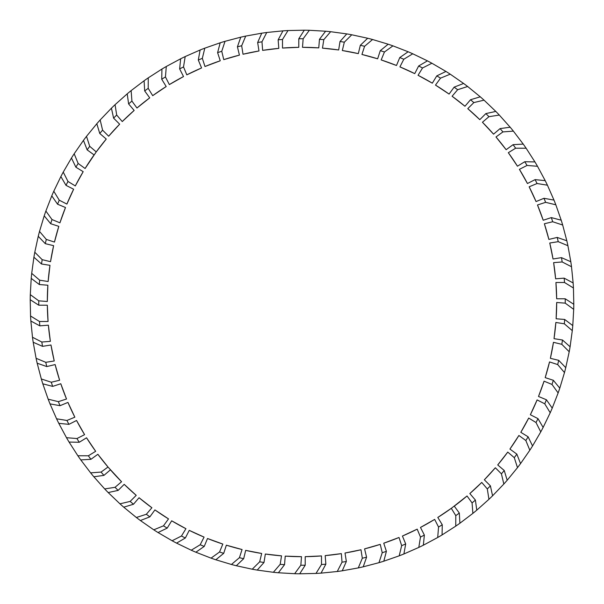 <?xml version="1.0" encoding="UTF-8"?>
<svg xmlns="http://www.w3.org/2000/svg" width="604" height="604" viewBox="0 0 604 604"><rect width="100%" height="100%" fill="white"/><g stroke="black" fill="none" stroke-linecap="round" stroke-linejoin="round"><path stroke-width="0.91" d="M294.654 573.702L300.837 565.238A263.246 263.246 0 0 0 305.209 565.223L305.209 556.661A254.684 254.684 0 0 0 321.494 555.929L321.494 564.514L315.99 573.438L299.712 573.792A271.808 271.808 0 0 1 294.654 573.702L278.391 572.773A271.808 271.808 0 0 1 273.355 572.29L257.221 570.085A271.808 271.808 0 0 1 252.238 569.21L236.323 565.744A271.808 271.808 0 0 1 231.423 564.476L215.832 559.78A271.808 271.808 0 0 1 211.053 558.134L195.87 552.222A271.808 271.808 0 0 1 191.234 550.206L176.564 543.124A271.808 271.808 0 0 1 172.102 540.754L158.037 532.539A271.808 271.808 0 0 1 153.771 529.821L140.392 520.535A271.808 271.808 0 0 1 136.353 517.492L123.745 507.179A271.808 271.808 0 0 1 119.954 503.827L108.192 492.562A271.808 271.808 0 0 1 104.681 488.923L93.839 476.767A271.808 271.808 0 0 1 90.623 472.864L80.77 459.901A271.808 271.808 0 0 1 77.863 455.756L69.06 442.053A271.808 271.808 0 0 1 66.493 437.696L58.792 423.344A271.808 271.808 0 0 1 56.572 418.799L50.019 403.887A271.808 271.808 0 0 1 48.161 399.184L42.801 383.804A271.808 271.808 0 0 1 41.321 378.965L37.176 363.215A271.808 271.808 0 0 1 36.089 358.278L33.19 342.249A271.808 271.808 0 0 1 32.488 337.243L30.864 321.034A271.808 271.808 0 0 1 30.555 315.99L30.208 299.705A271.808 271.808 0 0 1 30.298 294.646L31.219 278.384A271.808 271.808 0 0 1 31.71 273.355L33.907 257.213A271.808 271.808 0 0 1 34.79 252.23L38.248 236.315A271.808 271.808 0 0 1 39.517 231.423L44.213 215.824A271.808 271.808 0 0 1 45.866 211.045L51.77 195.87A271.808 271.808 0 0 1 53.786 191.226L60.868 176.564A271.808 271.808 0 0 1 63.246 172.095L71.453 158.029A271.808 271.808 0 0 1 74.171 153.763L83.458 140.385A271.808 271.808 0 0 1 86.508 136.345L96.814 123.737A271.808 271.808 0 0 1 100.166 119.947L111.43 108.184A271.808 271.808 0 0 1 115.07 104.673L127.225 93.831A271.808 271.808 0 0 1 131.128 90.615L144.099 80.762A271.808 271.808 0 0 1 148.244 77.863L161.94 69.052A271.808 271.808 0 0 1 166.296 66.485L180.649 58.784A271.808 271.808 0 0 1 185.194 56.565L200.105 50.011A271.808 271.808 0 0 1 204.809 48.161L220.188 42.793A271.808 271.808 0 0 1 225.028 41.314L240.777 37.176A271.808 271.808 0 0 1 245.715 36.081L261.743 33.19A271.808 271.808 0 0 1 266.757 32.488L282.959 30.857A271.808 271.808 0 0 1 288.01 30.547L304.288 30.2A271.808 271.808 0 0 1 309.346 30.291L325.609 31.219A271.808 271.808 0 0 1 330.645 31.702L346.779 33.907A271.808 271.808 0 0 1 351.762 34.783L367.677 38.248A271.808 271.808 0 0 1 372.577 39.509L388.168 44.213A271.808 271.808 0 0 1 392.947 45.859L408.13 51.763A271.808 271.808 0 0 1 412.766 53.786L427.436 60.861A271.808 271.808 0 0 1 431.898 63.239L445.963 71.446A271.808 271.808 0 0 1 450.229 74.171L463.608 83.458A271.808 271.808 0 0 1 467.647 86.5L480.256 96.806A271.808 271.808 0 0 1 484.046 100.158L495.809 111.43A271.808 271.808 0 0 1 499.319 115.07L510.161 127.218A271.808 271.808 0 0 1 513.377 131.121L523.23 144.092A271.808 271.808 0 0 1 526.137 148.237L534.94 161.94A271.808 271.808 0 0 1 537.507 166.296L545.208 180.641A271.808 271.808 0 0 1 547.428 185.194L553.981 200.098A271.808 271.808 0 0 1 555.839 204.809L561.199 220.188A271.808 271.808 0 0 1 562.679 225.02L566.824 240.777A271.808 271.808 0 0 1 567.911 245.715L570.81 261.743A271.808 271.808 0 0 1 571.512 266.749L573.136 282.951A271.808 271.808 0 0 1 573.445 288.002L573.792 304.288A271.808 271.808 0 0 1 573.702 309.346L572.781 325.601A271.808 271.808 0 0 1 572.29 330.637L570.093 346.779A271.808 271.808 0 0 1 569.21 351.755L565.752 367.67A271.808 271.808 0 0 1 564.483 372.57L559.787 388.161A271.808 271.808 0 0 1 558.134 392.947L552.23 408.123A271.808 271.808 0 0 1 550.214 412.759L543.132 427.428A271.808 271.808 0 0 1 540.754 431.898L532.547 445.963A271.808 271.808 0 0 1 529.829 450.229L520.542 463.608A271.808 271.808 0 0 1 517.492 467.647L507.186 480.256A271.808 271.808 0 0 1 503.834 484.038L492.57 495.801A271.808 271.808 0 0 1 488.93 499.319L476.775 510.161A271.808 271.808 0 0 1 472.872 513.377L459.901 523.23A271.808 271.808 0 0 1 455.756 526.129L442.06 534.933A271.808 271.808 0 0 1 437.704 537.5L423.351 545.208A271.808 271.808 0 0 1 418.806 547.42L403.895 553.981A271.808 271.808 0 0 1 399.191 555.831L383.812 561.199A271.808 271.808 0 0 1 378.972 562.671L363.223 566.816A271.808 271.808 0 0 1 358.285 567.911L342.257 570.803A271.808 271.808 0 0 1 337.243 571.505L321.041 573.136A271.808 271.808 0 0 1 315.99 573.438L315.318 573.475M309.346 30.291L303.163 38.754A263.246 263.246 0 0 0 302 38.754A263.246 263.246 0 0 0 298.791 38.769L304.288 30.2M74.171 153.763L78.158 163.458A263.246 263.246 0 0 0 75.885 167.202L71.453 158.029M53.786 191.226L59.245 200.181A263.246 263.246 0 0 0 57.584 204.227L51.77 195.87M63.246 172.095L67.98 181.449A263.246 263.246 0 0 0 66.01 185.352L60.868 176.564M100.166 119.947L102.582 130.147A263.246 263.246 0 0 0 99.758 133.484L96.814 123.737M86.508 136.345L89.717 146.327A263.246 263.246 0 0 0 87.157 149.875L83.458 140.385M34.79 252.23L42.182 259.667A263.246 263.246 0 0 0 41.517 263.993L33.907 257.213M30.298 294.646L38.762 300.83A263.246 263.246 0 0 0 38.777 305.209L30.208 299.705M31.71 273.355L39.66 280.18A263.246 263.246 0 0 0 39.336 284.544L31.219 278.384M45.866 211.045L52.004 219.546A263.246 263.246 0 0 0 50.668 223.707L44.213 215.824M39.517 231.423L46.304 239.411A263.246 263.246 0 0 0 45.3 243.669L38.248 236.315M225.028 41.314L221.759 51.28A263.246 263.246 0 0 0 217.606 52.646L220.188 42.793M204.809 48.161L202.332 58.346A263.246 263.246 0 0 0 198.301 60.038L200.105 50.011M266.757 32.488L261.97 41.812A263.246 263.246 0 0 0 257.651 42.514L261.743 33.19M245.715 36.081L241.676 45.753A263.246 263.246 0 0 0 237.425 46.795L240.777 37.176M148.244 77.863L148.214 88.343A263.246 263.246 0 0 0 144.681 90.932L144.099 80.762M115.07 104.673L116.685 115.032A263.246 263.246 0 0 0 113.597 118.135L111.43 108.184M131.128 90.615L131.921 101.072A263.246 263.246 0 0 0 128.607 103.926L127.225 93.831M185.194 56.565L183.525 66.916A263.246 263.246 0 0 0 179.637 68.916L180.649 58.784M166.296 66.485L165.451 76.934A263.246 263.246 0 0 0 161.729 79.237L161.94 69.052M153.771 529.821L163.465 525.835A263.246 263.246 0 0 0 167.202 528.107L158.037 532.539M191.234 550.206L200.188 544.755A263.246 263.246 0 0 0 204.235 546.409L195.87 552.222M172.102 540.754L181.457 536.02A263.246 263.246 0 0 0 185.36 537.99L176.564 543.124M119.954 503.827L130.154 501.411A263.246 263.246 0 0 0 133.492 504.242L123.745 507.179M136.353 517.492L146.334 514.276A263.246 263.246 0 0 0 149.883 516.835L140.392 520.535M252.238 569.21L259.675 561.811A263.246 263.246 0 0 0 263.993 562.483L257.221 570.085M305.209 565.223L299.712 573.792M273.355 572.29L280.188 564.332A263.246 263.246 0 0 0 284.552 564.657L278.391 572.773M211.053 558.134L219.546 551.996A263.246 263.246 0 0 0 223.714 553.332L215.832 559.78M231.423 564.476L239.418 557.688A263.246 263.246 0 0 0 243.676 558.7L236.323 565.744M36.089 358.278L45.761 362.317A263.246 263.246 0 0 0 46.795 366.568L37.176 363.215M48.161 399.184L58.354 401.66A263.246 263.246 0 0 0 60.045 405.692L50.019 403.887M41.321 378.965L51.287 382.234A263.246 263.246 0 0 0 52.654 386.394L42.801 383.804M30.555 315.99L39.479 321.494A263.246 263.246 0 0 0 39.841 325.85L30.864 321.034M32.488 337.243L41.819 342.03A263.246 263.246 0 0 0 42.522 346.349L33.19 342.249M77.863 455.756L88.35 455.786A263.246 263.246 0 0 0 90.932 459.312L80.77 459.901M104.681 488.923L115.039 487.315A263.246 263.246 0 0 0 118.142 490.395L108.192 492.562M90.623 472.864L101.072 472.071A263.246 263.246 0 0 0 103.926 475.386L93.839 476.767M56.572 418.799L66.923 420.467A263.246 263.246 0 0 0 68.924 424.355L58.792 423.344M66.493 437.696L76.942 438.549A263.246 263.246 0 0 0 79.245 442.271L69.06 442.053M540.754 431.898L536.02 422.543A263.246 263.246 0 0 0 537.99 418.632L543.132 427.428M558.134 392.947L551.996 384.446A263.246 263.246 0 0 0 553.332 380.278L559.787 388.161M550.214 412.759L544.755 403.804A263.246 263.246 0 0 0 546.416 399.757L552.23 408.123M517.492 467.647L514.283 457.666A263.246 263.246 0 0 0 516.843 454.117L520.542 463.608M529.829 450.229L525.842 440.527A263.246 263.246 0 0 0 528.115 436.79L532.547 445.963M572.29 330.637L564.34 323.804A263.246 263.246 0 0 0 564.664 319.448L572.781 325.601M573.445 288.002L564.521 282.498A263.246 263.246 0 0 0 564.159 278.142L573.136 282.951M573.702 309.346L565.238 303.155A263.246 263.246 0 0 0 565.223 298.784L573.792 304.288M564.483 372.57L557.696 364.574A263.246 263.246 0 0 0 558.7 360.324L565.752 367.67M569.21 351.755L561.818 344.325A263.246 263.246 0 0 0 562.483 339.999L570.093 346.779M399.191 555.831L401.668 545.646A263.246 263.246 0 0 0 405.699 543.955L403.895 553.981M418.806 547.42L420.475 537.069A263.246 263.246 0 0 0 424.363 535.069L423.351 545.208M358.285 567.911L362.325 558.232A263.246 263.246 0 0 0 366.575 557.198L363.223 566.816M378.972 562.671L382.241 552.713A263.246 263.246 0 0 0 386.394 551.346L383.812 561.199M472.872 513.377L472.079 502.921A263.246 263.246 0 0 0 475.393 500.067L476.775 510.161M503.834 484.038L501.418 473.838A263.246 263.246 0 0 0 504.242 470.501L507.186 480.256M488.93 499.319L487.315 488.953A263.246 263.246 0 0 0 490.403 485.85L492.57 495.801M437.704 537.5L438.549 527.05A263.246 263.246 0 0 0 442.271 524.755L442.06 534.933M455.756 526.129L455.786 515.642A263.246 263.246 0 0 0 459.319 513.06L459.901 523.23M431.898 63.239L422.543 67.973A263.246 263.246 0 0 0 418.64 66.002L427.436 60.861M392.947 45.859L384.454 51.997A263.246 263.246 0 0 0 380.286 50.66L388.168 44.213M412.766 53.786L403.812 59.237A263.246 263.246 0 0 0 399.765 57.576L408.13 51.763M467.647 86.5L457.666 89.709A263.246 263.246 0 0 0 454.117 87.157L463.608 83.458M450.229 74.171L440.535 78.15A263.246 263.246 0 0 0 436.798 75.877L445.963 71.446M330.645 31.702L323.812 39.653A263.246 263.246 0 0 0 319.448 39.328L325.609 31.219M288.01 30.547L282.506 39.471A263.246 263.246 0 0 0 278.142 39.834L282.959 30.857M372.577 39.509L364.582 46.297A263.246 263.246 0 0 0 360.324 45.292L367.677 38.248M351.762 34.783L344.325 42.174A263.246 263.246 0 0 0 340.007 41.51L346.779 33.907M562.679 225.02L552.713 221.751A263.246 263.246 0 0 0 551.346 217.599L561.199 220.188M547.428 185.194L537.077 183.518A263.246 263.246 0 0 0 535.076 179.63L545.208 180.641M555.839 204.809L545.646 202.332A263.246 263.246 0 0 0 543.955 198.293L553.981 200.098M571.512 266.749L562.181 261.962A263.246 263.246 0 0 0 561.478 257.644L570.81 261.743M567.911 245.715L558.239 241.676A263.246 263.246 0 0 0 557.205 237.425L566.824 240.777M513.377 131.121L502.928 131.914A263.246 263.246 0 0 0 500.074 128.599L510.161 127.218M484.046 100.158L473.846 102.582A263.246 263.246 0 0 0 470.508 99.751L480.256 96.806M499.319 115.07L488.961 116.678A263.246 263.246 0 0 0 485.858 113.597L495.809 111.43M537.507 166.296L527.058 165.443A263.246 263.246 0 0 0 524.755 161.721L534.94 161.94M526.137 148.237L515.65 148.207A263.246 263.246 0 0 0 513.068 144.681L523.23 144.092M337.243 571.505L342.03 562.181A263.246 263.246 0 0 0 346.349 561.478L342.257 570.803M87.157 149.875L94.088 154.903A254.684 254.684 0 0 0 85.104 168.508L78.158 163.458M75.885 167.202L83.186 171.672A254.684 254.684 0 0 0 75.296 185.934L67.98 181.449M66.01 185.352L73.635 189.241A254.684 254.684 0 0 0 66.893 204.084L59.245 200.181M57.584 204.227L65.496 207.504A254.684 254.684 0 0 0 59.932 222.831L52.004 219.546M50.668 223.707L58.807 226.357A254.684 254.684 0 0 0 54.466 242.068L46.304 239.411M45.3 243.669L53.62 245.669A254.684 254.684 0 0 0 50.532 261.675L42.182 259.667M41.517 263.993L49.973 265.33A254.684 254.684 0 0 0 48.139 281.524L39.66 280.18M39.336 284.544L47.867 285.216A254.684 254.684 0 0 0 47.316 301.509L38.762 300.83M38.777 305.209L47.339 305.209A254.684 254.684 0 0 0 48.063 321.494L39.479 321.494M39.841 325.85L48.373 325.178A254.684 254.684 0 0 0 50.374 341.351L41.819 342.03M42.522 346.349L50.978 345.005A254.684 254.684 0 0 0 54.239 360.973L45.761 362.317M46.795 366.568L55.123 364.567A254.684 254.684 0 0 0 59.63 380.233L51.287 382.234M52.654 386.394L60.793 383.744A254.684 254.684 0 0 0 66.516 399.01L58.354 401.66M60.045 405.692L67.95 402.415A254.684 254.684 0 0 0 74.851 417.183L66.923 420.467M68.924 424.355L76.549 420.475A254.684 254.684 0 0 0 84.59 434.654L76.942 438.549M79.245 442.271L86.546 437.794A254.684 254.684 0 0 0 95.674 451.301L88.35 455.786M90.932 459.312L97.863 454.284A254.684 254.684 0 0 0 108.018 467.028L101.072 472.071M103.926 475.386L110.441 469.829A254.684 254.684 0 0 0 121.57 481.735L115.039 487.315M118.142 490.395L124.198 484.34A254.684 254.684 0 0 0 136.225 495.34L130.154 501.411M133.492 504.242L139.048 497.726A254.684 254.684 0 0 0 151.906 507.753L146.334 514.276M149.883 516.835L154.911 509.912A254.684 254.684 0 0 0 168.516 518.896L163.465 525.835M167.202 528.107L171.679 520.807A254.684 254.684 0 0 0 185.941 528.696L181.457 536.02M185.36 537.99L189.248 530.357A254.684 254.684 0 0 0 204.084 537.107L200.188 544.755M204.235 546.409L207.512 538.504A254.684 254.684 0 0 0 222.831 544.061L219.546 551.996M223.714 553.332L226.357 545.186A254.684 254.684 0 0 0 242.068 549.527L239.418 557.688M243.676 558.7L245.677 550.372A254.684 254.684 0 0 0 261.675 553.468L259.675 561.811M263.993 562.483L265.337 554.027A254.684 254.684 0 0 0 281.532 555.854L280.188 564.332M284.552 564.657L285.224 556.125A254.684 254.684 0 0 0 301.509 556.677L300.837 565.238M321.494 564.514A263.246 263.246 0 0 0 325.858 564.159L325.186 555.62A254.684 254.684 0 0 0 341.358 553.619L342.03 562.181M346.349 561.478L345.012 553.022A254.684 254.684 0 0 0 360.981 549.753L362.325 558.232M366.575 557.198L364.574 548.87A254.684 254.684 0 0 0 380.241 544.363L382.241 552.713M386.394 551.346L383.751 543.2A254.684 254.684 0 0 0 399.01 537.477L401.668 545.646M405.699 543.955L402.423 536.042A254.684 254.684 0 0 0 417.19 529.142L420.475 537.069M424.363 535.069L420.475 527.443A254.684 254.684 0 0 0 434.654 519.402L438.549 527.05M442.271 524.755L437.802 517.454A254.684 254.684 0 0 0 451.301 508.326L455.786 515.642M459.319 513.06L454.284 506.137A254.684 254.684 0 0 0 467.035 495.975L472.079 502.921M475.393 500.067L469.836 493.559A254.684 254.684 0 0 0 481.743 482.43L487.315 488.953M490.403 485.85L484.348 479.795A254.684 254.684 0 0 0 495.348 467.768L501.418 473.838M504.242 470.501L497.734 464.944A254.684 254.684 0 0 0 507.753 452.086L514.283 457.666M516.843 454.117L509.912 449.082A254.684 254.684 0 0 0 518.896 435.484L525.842 440.527M528.115 436.79L520.814 432.321A254.684 254.684 0 0 0 528.704 418.051L536.02 422.543M537.99 418.632L530.365 414.744A254.684 254.684 0 0 0 537.107 399.908L544.755 403.804M546.416 399.757L538.504 396.481A254.684 254.684 0 0 0 544.068 381.162L551.996 384.446M553.332 380.278L545.193 377.636A254.684 254.684 0 0 0 549.534 361.924L557.696 364.574M558.7 360.324L550.38 358.323A254.684 254.684 0 0 0 553.468 342.317L561.818 344.325M562.483 339.999L554.027 338.663A254.684 254.684 0 0 0 555.861 322.461L564.34 323.804M564.664 319.448L556.133 318.776A254.684 254.684 0 0 0 556.684 302.483L565.238 303.155M565.223 298.784L556.661 298.784A254.684 254.684 0 0 0 555.937 282.498L564.521 282.498M564.159 278.142L555.627 278.814A254.684 254.684 0 0 0 553.626 262.634L562.181 261.962M561.478 257.644L553.022 258.988A254.684 254.684 0 0 0 549.761 243.012L558.239 241.676M557.205 237.425L548.877 239.426A254.684 254.684 0 0 0 544.37 223.759L552.713 221.751M551.346 217.599L543.207 220.249A254.684 254.684 0 0 0 537.485 204.982L545.646 202.332M543.955 198.293L536.05 201.57A254.684 254.684 0 0 0 529.149 186.81L537.077 183.518M535.076 179.63L527.451 183.518A254.684 254.684 0 0 0 519.41 169.339L527.058 165.443M524.755 161.721L517.454 166.198A254.684 254.684 0 0 0 508.326 152.691L515.65 148.207M513.068 144.681L506.137 149.709A254.684 254.684 0 0 0 495.982 136.965L502.928 131.914M500.074 128.599L493.559 134.163A254.684 254.684 0 0 0 482.43 122.25L488.961 116.678M485.858 113.597L479.803 119.652A254.684 254.684 0 0 0 467.775 108.652L473.846 102.582M470.508 99.751L464.952 106.259A254.684 254.684 0 0 0 452.094 96.24L457.666 89.709M454.117 87.157L449.089 94.081A254.684 254.684 0 0 0 435.484 85.096L440.535 78.15M436.798 75.877L432.321 83.178A254.684 254.684 0 0 0 418.059 75.296L422.543 67.973M418.64 66.002L414.752 73.628A254.684 254.684 0 0 0 399.916 66.885L403.812 59.237M399.765 57.576L396.488 65.489A254.684 254.684 0 0 0 381.169 59.932L384.454 51.997M380.286 50.66L377.643 58.807A254.684 254.684 0 0 0 361.932 54.466L364.582 46.297M360.324 45.292L358.323 53.62A254.684 254.684 0 0 0 342.325 50.525L344.325 42.174M340.007 41.51L338.663 49.966A254.684 254.684 0 0 0 322.468 48.139L323.812 39.653M319.448 39.328L318.776 47.867A254.684 254.684 0 0 0 302.491 47.316L303.163 38.754M298.791 38.769L298.791 47.331A254.684 254.684 0 0 0 282.506 48.056L282.506 39.471M278.142 39.834L278.814 48.373A254.684 254.684 0 0 0 262.642 50.374L261.97 41.812M257.651 42.514L258.988 50.97A254.684 254.684 0 0 0 243.019 54.232L241.676 45.753M237.425 46.795L239.426 55.115A254.684 254.684 0 0 0 223.759 59.63L221.759 51.28M217.606 52.646L220.249 60.785A254.684 254.684 0 0 0 204.99 66.516L202.332 58.346M198.301 60.038L201.577 67.95A254.684 254.684 0 0 0 186.81 74.851L183.525 66.916M179.637 68.916L183.525 76.549A254.684 254.684 0 0 0 169.347 84.59L165.451 76.934M161.729 79.237L166.198 86.538A254.684 254.684 0 0 0 152.699 95.666L148.214 88.343M144.681 90.932L149.716 97.856A254.684 254.684 0 0 0 136.965 108.018L131.921 101.072M128.607 103.926L134.163 110.434A254.684 254.684 0 0 0 122.257 121.563L116.685 115.032M113.597 118.135L119.652 124.19A254.684 254.684 0 0 0 108.652 136.217L102.582 130.147M99.758 133.484L106.266 139.048A254.684 254.684 0 0 0 96.247 151.898L89.717 146.327M325.858 564.159L321.041 573.136M305.209 556.661L321.494 555.929M325.186 555.62L341.358 553.619M517.454 166.198L508.326 152.691M527.451 183.518L519.41 169.339M493.559 134.163L482.43 122.25M479.803 119.652L467.775 108.652M506.137 149.709L495.982 136.965M553.022 258.988L549.761 243.012M555.627 278.814L553.626 262.634M543.207 220.249L537.485 204.982M536.05 201.57L529.149 186.81M548.877 239.426L544.37 223.759M358.323 53.62L342.325 50.525M377.643 58.807L361.932 54.466M318.776 47.867L302.491 47.316M298.791 47.331L282.506 48.056M338.663 49.966L322.468 48.139M449.089 94.081L435.484 85.096M464.952 106.259L452.094 96.24M414.752 73.628L399.916 66.885M396.488 65.489L381.169 59.932M432.321 83.178L418.059 75.296M437.802 517.454L451.301 508.326M420.475 527.443L434.654 519.402M469.836 493.559L481.743 482.43M484.348 479.795L495.348 467.768M451.701 508.039L467.035 495.975M364.574 548.87L380.241 544.363M345.012 553.022L360.981 549.753M402.423 536.042L417.19 529.142M383.751 543.2L399.01 537.477M550.38 358.323L553.468 342.317M545.193 377.636L549.534 361.924M556.133 318.776L556.684 302.483M556.661 298.784L555.937 282.498M554.027 338.663L555.861 322.461M509.912 449.082L518.896 435.484M497.734 464.944L507.753 452.086M530.365 414.744L537.107 399.908M538.504 396.481L544.068 381.162M520.814 432.321L528.704 418.051M76.549 420.475L84.59 434.654M67.95 402.415L74.851 417.183M97.863 454.284L108.018 467.028M108.335 467.398L121.57 481.735M86.546 437.794L95.674 451.301M48.373 325.178L50.374 341.351M47.339 305.209L48.063 321.494M55.123 364.567L59.63 380.233M60.793 383.744L66.516 399.01M50.978 345.005L54.239 360.973M226.357 545.186L242.068 549.527M207.512 538.504L222.831 544.061M265.337 554.027L281.532 555.854M285.224 556.125L301.509 556.677M245.677 550.372L261.675 553.468M139.048 497.726L151.906 507.753M124.198 484.34L136.225 495.34M171.679 520.807L185.941 528.696M189.248 530.357L204.084 537.107M154.911 509.912L168.516 518.896M183.525 76.549L169.347 84.59M201.577 67.95L186.81 74.851M149.716 97.856L136.965 108.018M134.163 110.434L122.257 121.563M166.198 86.538L152.699 95.666M258.988 50.97L243.019 54.232M278.814 48.373L262.642 50.374M220.249 60.785L204.99 66.516M239.426 55.115L223.759 59.63M58.807 226.357L54.466 242.068M65.496 207.504L59.932 222.831M49.973 265.33L48.139 281.524M47.867 285.216L47.316 301.509M53.62 245.669L50.532 261.675M106.266 139.048L96.247 151.898M119.652 124.19L108.652 136.217M83.186 171.672L75.296 185.934M73.635 189.241L66.893 204.084M95.96 152.299L85.104 168.508"/></g></svg>
